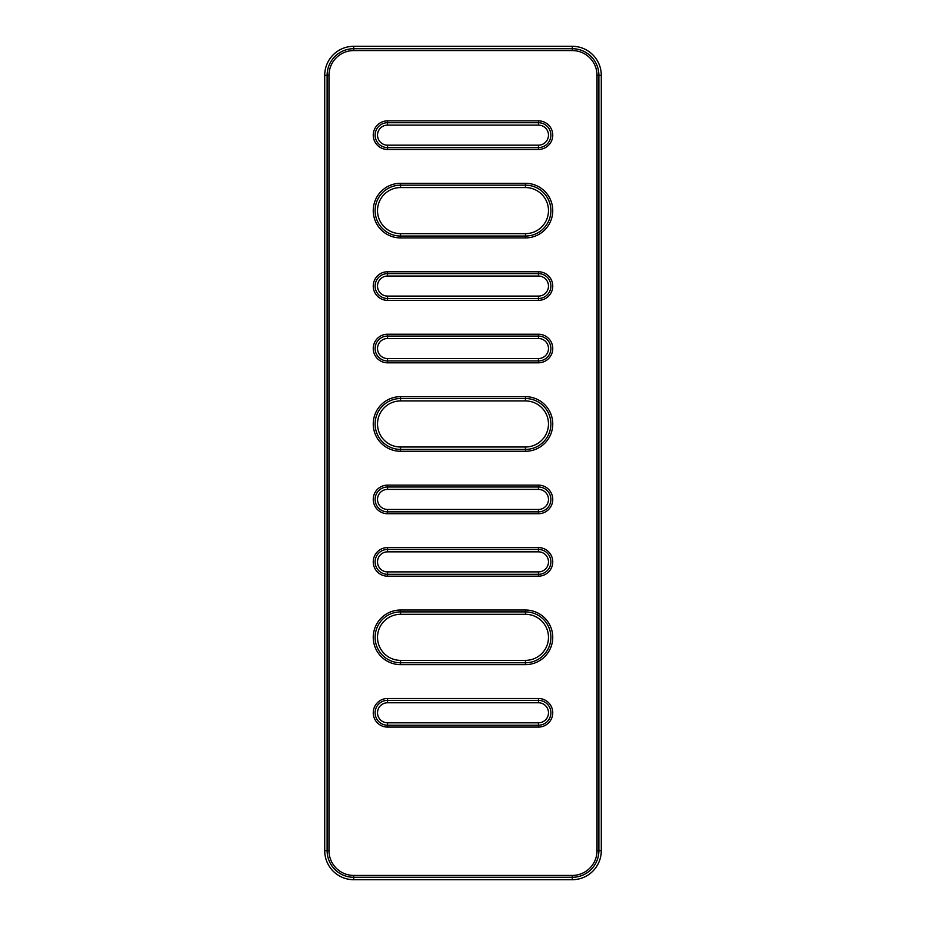 <?xml version="1.0" encoding="UTF-8"?>
<svg xmlns="http://www.w3.org/2000/svg" width="926" height="926" viewBox="0 0 926 926"><rect width="100%" height="100%" fill="white"/><g stroke="black" fill="none" stroke-linecap="round" stroke-linejoin="round"><path stroke-width="1.39" d="M538.457 702.765L387.543 702.765A10.024 10.024 0 0 0 377.519 712.788A10.024 10.024 0 0 0 387.543 722.812L538.457 722.812A10.024 10.024 0 0 0 548.481 712.788A10.024 10.024 0 0 0 538.457 702.765L538.457 700.357A12.432 12.432 0 0 1 550.889 712.788A12.432 12.432 0 0 1 538.457 725.232L387.543 725.232A12.432 12.432 0 0 1 375.111 712.788A12.432 12.432 0 0 1 387.543 700.357L538.457 700.357L538.457 698.493A14.295 14.295 0 0 1 552.753 712.788A14.295 14.295 0 0 1 538.457 727.084L387.543 727.084A14.295 14.295 0 0 1 373.247 712.788A14.295 14.295 0 0 1 387.543 698.493L538.457 698.493M572.28 879.7L353.72 879.7A29.007 29.007 0 0 1 324.713 850.693L324.713 75.307A29.007 29.007 0 0 1 353.72 46.3L572.28 46.3A29.007 29.007 0 0 1 601.287 75.307L601.287 850.693A29.007 29.007 0 0 1 572.28 879.7L572.28 877.292A26.599 26.599 0 0 0 598.879 850.693L598.879 75.307A26.599 26.599 0 0 0 572.28 48.708L353.72 48.708A26.599 26.599 0 0 0 327.121 75.307L327.121 850.693A26.599 26.599 0 0 0 353.72 877.292L572.28 877.292L572.28 875.429A24.736 24.736 0 0 0 597.015 850.693L597.015 75.307A24.736 24.736 0 0 0 572.28 50.571L353.72 50.571A24.736 24.736 0 0 0 328.985 75.307L328.985 850.693A24.736 24.736 0 0 0 353.72 875.429L572.28 875.429M400.553 233.641L525.447 233.641A23.034 23.034 0 0 0 548.481 210.607A23.034 23.034 0 0 0 525.447 187.573L400.553 187.573A23.034 23.034 0 0 0 377.519 210.607A23.034 23.034 0 0 0 400.553 233.641L400.553 236.049A25.442 25.442 0 0 1 375.111 210.607A25.442 25.442 0 0 1 400.553 185.165L525.447 185.165A25.442 25.442 0 0 1 550.889 210.607A25.442 25.442 0 0 1 525.447 236.049L400.553 236.049L400.553 237.913A27.305 27.305 0 0 1 373.247 210.607A27.305 27.305 0 0 1 400.553 183.302L525.447 183.302A27.305 27.305 0 0 1 552.753 210.607A27.305 27.305 0 0 1 525.447 237.913L400.553 237.913M387.543 551.85A10.024 10.024 0 0 0 377.519 561.874A10.024 10.024 0 0 0 387.543 571.898L538.457 571.898A10.024 10.024 0 0 0 548.481 561.874A10.024 10.024 0 0 0 538.457 551.85L387.543 551.85L387.543 549.442L538.457 549.442A12.432 12.432 0 0 1 550.889 561.874A12.432 12.432 0 0 1 538.457 574.305L387.543 574.305A12.432 12.432 0 0 1 375.111 561.874A12.432 12.432 0 0 1 387.543 549.442L387.543 547.579L538.457 547.579A14.295 14.295 0 0 1 552.753 561.874A14.295 14.295 0 0 1 538.457 576.169L387.543 576.169A14.295 14.295 0 0 1 373.247 561.874A14.295 14.295 0 0 1 387.543 547.579M538.457 509.45A10.024 10.024 0 0 0 548.481 499.427A10.024 10.024 0 0 0 538.457 489.403L387.543 489.403A10.024 10.024 0 0 0 377.519 499.427A10.024 10.024 0 0 0 387.543 509.45L538.457 509.45L538.457 511.858L387.543 511.858A12.432 12.432 0 0 1 375.111 499.427A12.432 12.432 0 0 1 387.543 486.995L538.457 486.995A12.432 12.432 0 0 1 550.889 499.427A12.432 12.432 0 0 1 538.457 511.858L538.457 513.722L387.543 513.722A14.295 14.295 0 0 1 373.247 499.427A14.295 14.295 0 0 1 387.543 485.131L538.457 485.131A14.295 14.295 0 0 1 552.753 499.427A14.295 14.295 0 0 1 538.457 513.722M525.447 447.003A23.034 23.034 0 0 0 548.481 423.969A23.034 23.034 0 0 0 525.447 400.935L400.553 400.935A23.034 23.034 0 0 0 377.519 423.969A23.034 23.034 0 0 0 400.553 447.003L525.447 447.003L525.447 449.411L400.553 449.411A25.442 25.442 0 0 1 375.111 423.969A25.442 25.442 0 0 1 400.553 398.527L525.447 398.527A25.442 25.442 0 0 1 550.889 423.969A25.442 25.442 0 0 1 525.447 449.411L525.447 451.275L400.553 451.275A27.305 27.305 0 0 1 373.247 423.969A27.305 27.305 0 0 1 400.553 396.664L525.447 396.664A27.305 27.305 0 0 1 552.753 423.969A27.305 27.305 0 0 1 525.447 451.275M387.543 145.174L538.457 145.174A10.024 10.024 0 0 0 548.481 135.15A10.024 10.024 0 0 0 538.457 125.126L387.543 125.126A10.024 10.024 0 0 0 377.519 135.15A10.024 10.024 0 0 0 387.543 145.174L387.543 147.581A12.432 12.432 0 0 1 375.111 135.15A12.432 12.432 0 0 1 387.543 122.718L538.457 122.718A12.432 12.432 0 0 1 550.889 135.15A12.432 12.432 0 0 1 538.457 147.581L387.543 147.581L387.543 149.445A14.295 14.295 0 0 1 373.247 135.15A14.295 14.295 0 0 1 387.543 120.855L538.457 120.855A14.295 14.295 0 0 1 552.753 135.15A14.295 14.295 0 0 1 538.457 149.445L387.543 149.445M538.457 338.488L387.543 338.488A10.024 10.024 0 0 0 377.519 348.512A10.024 10.024 0 0 0 387.543 358.536L538.457 358.536A10.024 10.024 0 0 0 548.481 348.512A10.024 10.024 0 0 0 538.457 338.488L538.457 336.08A12.432 12.432 0 0 1 550.889 348.512A12.432 12.432 0 0 1 538.457 360.943L387.543 360.943A12.432 12.432 0 0 1 375.111 348.512A12.432 12.432 0 0 1 387.543 336.08L538.457 336.08L538.457 334.217A14.295 14.295 0 0 1 552.753 348.512A14.295 14.295 0 0 1 538.457 362.807L387.543 362.807A14.295 14.295 0 0 1 373.247 348.512A14.295 14.295 0 0 1 387.543 334.217L538.457 334.217M525.447 614.297L400.553 614.297A23.034 23.034 0 0 0 377.519 637.331A23.034 23.034 0 0 0 400.553 660.365L525.447 660.365A23.034 23.034 0 0 0 548.481 637.331A23.034 23.034 0 0 0 525.447 614.297L525.447 611.889A25.442 25.442 0 0 1 550.889 637.331A25.442 25.442 0 0 1 525.447 662.773L400.553 662.773A25.442 25.442 0 0 1 375.111 637.331A25.442 25.442 0 0 1 400.553 611.889L525.447 611.889L525.447 610.026A27.305 27.305 0 0 1 552.753 637.331A27.305 27.305 0 0 1 525.447 664.637L400.553 664.637A27.305 27.305 0 0 1 373.247 637.331A27.305 27.305 0 0 1 400.553 610.026L525.447 610.026M538.457 276.041L387.543 276.041A10.024 10.024 0 0 0 377.519 286.065A10.024 10.024 0 0 0 387.543 296.089L538.457 296.089A10.024 10.024 0 0 0 548.481 286.065A10.024 10.024 0 0 0 538.457 276.041L538.457 273.633A12.432 12.432 0 0 1 550.889 286.065A12.432 12.432 0 0 1 538.457 298.496L387.543 298.496A12.432 12.432 0 0 1 375.111 286.065A12.432 12.432 0 0 1 387.543 273.633L538.457 273.633L538.457 271.769A14.295 14.295 0 0 1 552.753 286.065A14.295 14.295 0 0 1 538.457 300.36L387.543 300.36A14.295 14.295 0 0 1 373.247 286.065A14.295 14.295 0 0 1 387.543 271.769L538.457 271.769M538.457 727.084L538.457 722.812M387.543 727.084L387.543 722.812M387.543 698.493L387.543 702.765M387.543 271.769L387.543 276.041M538.457 300.36L538.457 296.089M387.543 300.36L387.543 296.089M525.447 237.913L525.447 233.641M400.553 183.302L400.553 187.573M525.447 183.302L525.447 187.573M387.543 576.169L387.543 571.898M538.457 547.579L538.457 551.85M538.457 576.169L538.457 571.898M538.457 485.131L538.457 489.403M387.543 513.722L387.543 509.45M387.543 485.131L387.543 489.403M525.447 396.664L525.447 400.935M400.553 451.275L400.553 447.003M400.553 396.664L400.553 400.935M538.457 149.445L538.457 145.174M387.543 120.855L387.543 125.126M538.457 120.855L538.457 125.126M387.543 334.217L387.543 338.488M538.457 362.807L538.457 358.536M387.543 362.807L387.543 358.536M400.553 610.026L400.553 614.297M525.447 664.637L525.447 660.365M400.553 664.637L400.553 660.365M353.72 875.429L353.72 879.7M597.015 850.693L601.287 850.693M597.015 75.307L601.287 75.307M572.28 50.571L572.28 46.3M353.72 50.571L353.72 46.3M328.985 75.307L324.713 75.307M328.985 850.693L324.713 850.693"/></g></svg>
